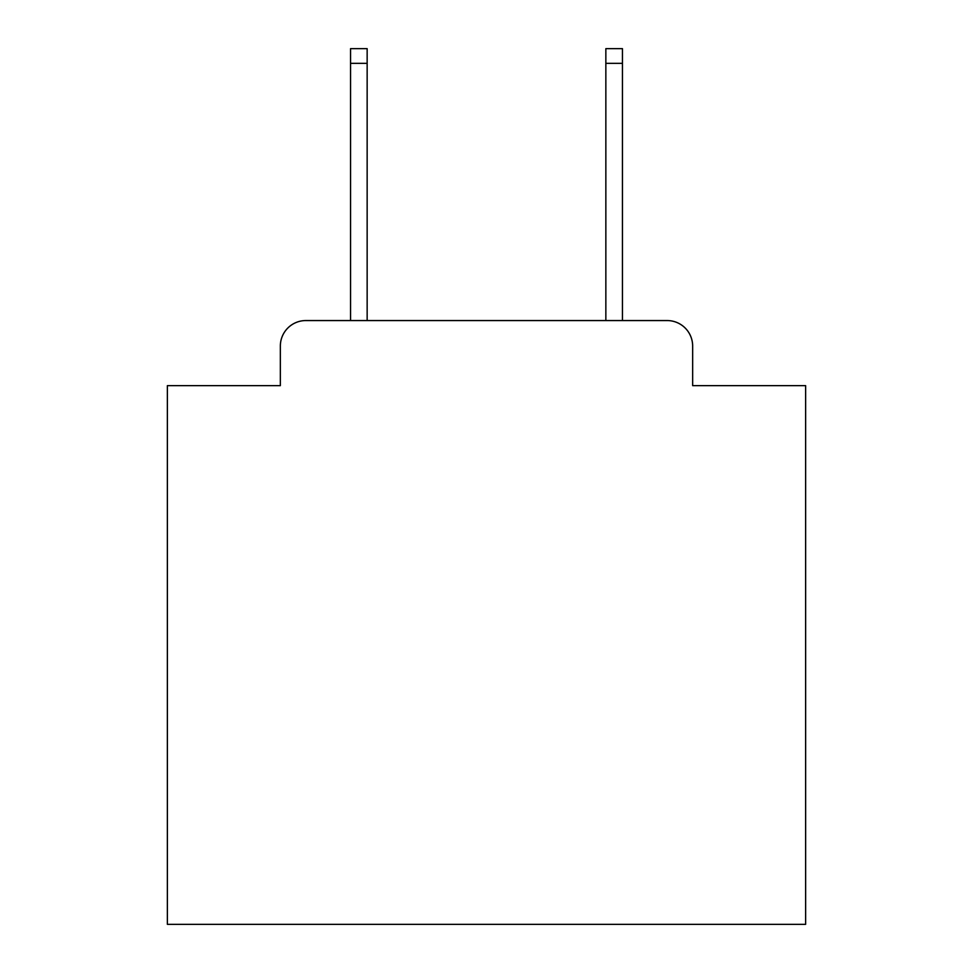 <?xml version="1.0" encoding="UTF-8"?>
<svg xmlns="http://www.w3.org/2000/svg" width="973" height="973" viewBox="0 0 973 973"><rect width="100%" height="100%" fill="white"/><g stroke="black" fill="none" stroke-linecap="round" stroke-linejoin="round"><path stroke-width="1.46" d="M280.346 346.084L280.346 385.649L280.346 346.084A25.529 25.529 0 0 1 305.875 320.555L350.548 320.555L350.548 48.65L367.149 48.65L367.149 320.555L605.851 320.555L605.851 48.65L622.452 48.65L622.452 320.555L667.125 320.555L305.875 320.555M692.654 385.649L692.654 346.084L692.654 385.649L805.632 385.649L805.632 924.35L167.368 924.35L167.368 385.649L280.346 385.649M692.654 346.084A25.529 25.529 0 0 0 667.125 320.555M350.548 63.33L367.149 63.33M622.452 63.33L605.851 63.33"/></g></svg>
